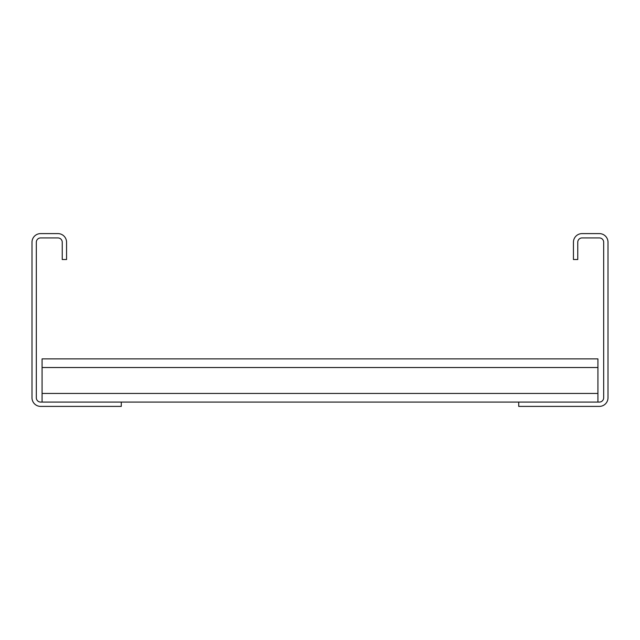 <?xml version="1.0" encoding="UTF-8"?>
<svg xmlns="http://www.w3.org/2000/svg" width="640" height="640" viewBox="0 0 640 640"><rect width="100%" height="100%" fill="white"/><g stroke="black" fill="none" stroke-linecap="round" stroke-linejoin="round"><path stroke-width="0.96" d="M66.56 259.52L66.56 242.24A8.64 8.64 0 0 0 57.92 233.6L40.64 233.6A8.64 8.64 0 0 0 32 242.24L32 397.76A8.64 8.64 0 0 0 40.64 406.4L121.28 406.4L121.28 402.08L40.64 402.08A4.32 4.32 0 0 1 36.32 397.76L36.32 242.24A4.32 4.32 0 0 1 40.64 237.92L57.92 237.92A4.32 4.32 0 0 1 62.24 242.24L62.24 259.52L66.56 259.52M121.28 402.08L599.36 402.08A4.32 4.32 0 0 0 603.68 397.76L603.68 242.24A4.32 4.32 0 0 0 599.36 237.92L582.08 237.92A4.32 4.32 0 0 0 577.76 242.24L577.76 259.52L573.44 259.52L573.44 242.24A8.64 8.64 0 0 1 582.08 233.6L599.36 233.6A8.64 8.64 0 0 1 608 242.24L608 397.76A8.64 8.64 0 0 1 599.36 406.4L518.72 406.4L518.72 402.08M42.08 402.08L42.08 358.88L597.92 358.88L597.92 402.08M42.08 393.44L597.92 393.44M42.08 367.52L597.92 367.52"/></g></svg>
